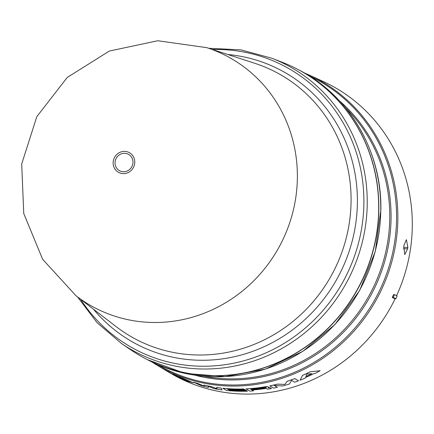 <?xml version="1.0" encoding="UTF-8"?>
<svg xmlns="http://www.w3.org/2000/svg" width="434" height="434" viewBox="0 0 434 434"><rect width="100%" height="100%" fill="white"/><g stroke="black" fill="none" stroke-linecap="round" stroke-linejoin="round"><path stroke-width="0.65" d="M131.811 157.661A9.32 8.864 117.8 0 1 128.421 170.361A9.32 8.864 117.8 0 1 116.203 167.399A9.32 8.864 117.8 0 1 119.594 154.694A9.32 8.864 117.8 0 1 131.811 157.661M206.839 47.669A142.102 135.148 117.8 0 1 206.844 47.669A142.102 135.148 117.8 0 1 297.377 177.316A142.102 135.148 117.8 0 1 219.864 306.008A142.102 135.148 117.8 0 1 76.194 295.917A142.102 135.148 117.8 0 1 75.977 295.749L116.138 326.634A150.793 143.415 -62.2 0 0 268.695 337.587A150.793 143.415 -62.2 0 0 351.079 200.958A150.793 143.415 -62.2 0 0 332.292 127.032A150.793 143.415 -62.2 0 0 255.002 63.375L206.839 47.669M77.561 296.964L97.021 322.619L121.363 343.413L130.846 349.885A163.466 155.47 -62.2 0 0 293.21 354.686A163.466 155.47 -62.2 0 0 378.687 208.683A163.466 155.47 -62.2 0 0 282.496 62.387L271.803 58.21L240.897 49.861L208.732 48.288M145.26 358.555A163.466 155.47 -62.2 0 0 145.336 358.598A163.466 155.47 -62.2 0 0 378.839 208.765A163.466 155.47 -62.2 0 0 297.87 69.424A163.466 155.47 -62.2 0 0 297.795 69.386M396.562 295.684A164.844 156.772 -62.2 0 0 412.3 225.675A164.844 156.772 -62.2 0 0 323.672 81.711L309.664 75.234A164.036 156.007 -62.2 0 1 397.859 218.492A164.036 156.007 -62.2 0 1 316.126 362.623A164.036 156.007 -62.2 0 1 156.793 365.054L170.047 372.952A164.844 156.772 -62.2 0 0 395.07 298.847L392.244 297.469L393.627 294.545L394.511 294.605L397.137 295.988A165.528 157.428 -62.2 0 1 395.841 298.749L395.07 298.847M184.727 379.641L186.837 380.922L181.716 378.426L183.739 379.625L172.694 374.059L181.184 377.938M216.582 387.481L216.582 387.454A164.334 156.294 -62.2 0 0 221.107 388.05L222.029 389.922A164.584 156.528 117.8 0 1 214.304 388.68L208.179 386.255L208.466 387.464A164.584 156.528 117.8 0 1 201.121 385.587L193.418 382.197A164.361 156.316 -62.2 0 0 197.937 383.537L204.289 386.222L203.958 385.083A164.361 156.316 -62.2 0 0 211.494 386.651L217.206 388.913L216.582 387.481A164.361 156.316 -62.2 0 0 221.107 388.077L221.107 388.05M208.179 386.227L208.466 387.464M193.418 382.197L193.418 382.17A164.334 156.294 -62.2 0 0 197.937 383.504L204.289 386.189M203.958 385.083L203.958 385.056A164.334 156.294 -62.2 0 0 211.494 386.623L217.206 388.886M269.812 385.907L269.812 385.88A164.334 156.294 -62.2 0 0 277.375 384.133L284.861 384.399L287.21 381.269A164.334 156.294 -62.2 0 0 294.784 378.589L298.538 380.83A164.584 156.528 -62.2 0 1 294.751 382.224L291.637 380.39L289.451 383.992A164.584 156.528 117.8 0 1 282.637 385.972L274.234 385.463L277.342 387.285A164.584 156.528 117.8 0 1 273.561 388.11L269.812 385.907A164.361 156.316 -62.2 0 0 277.375 384.161L284.856 384.426L287.21 381.296A164.361 156.316 -62.2 0 0 294.784 378.616L298.538 380.83M274.234 385.435L277.342 387.285M228.892 389.938L229.44 390.264A164.508 156.452 -62.2 0 0 246.61 390.649L247.494 391.197A164.584 156.528 117.8 0 1 226.553 390.464L222.799 388.262A164.361 156.316 -62.2 0 0 243.74 388.994L244.624 389.515A164.415 156.37 117.8 0 1 227.459 389.124L228.007 389.45A164.448 156.397 -62.2 0 0 245.177 389.835L246.062 390.356A164.502 156.446 117.8 0 1 228.892 389.965L229.44 390.291A164.535 156.479 -62.2 0 0 246.61 390.676L246.61 390.649M222.799 388.262L222.799 388.235A164.334 156.294 -62.2 0 0 243.74 388.967L244.624 389.515M227.459 389.097L228.007 389.423A164.421 156.376 -62.2 0 0 245.177 389.808L246.062 390.356M181.716 378.399L183.739 379.625M172.694 374.059L180.251 377.531M180.251 377.564L179.079 376.69L184.2 379.164M181.244 377.585L183.349 378.86L182.177 377.965L193.228 382.793L187.689 381.253L184.727 379.674L186.837 380.922M300.051 380.244L302.547 375.388A164.334 156.294 -62.2 0 0 310.126 371.792L320.135 370.712A164.584 156.528 117.8 0 1 315.019 373.462L313.907 373.56A164.562 156.506 117.8 0 1 305.417 377.58L305.162 378.128A164.584 156.528 117.8 0 1 300.051 380.244L302.547 375.415A164.361 156.316 -62.2 0 0 310.126 371.824L320.135 370.712M252.1 390.009L253.537 390.877A164.584 156.528 117.8 0 1 249.762 391.105L246.007 388.875A164.334 156.294 -62.2 0 0 265.462 386.705L267.355 386.564L268.966 387.345M267.355 386.564L268.966 387.372L268.071 387.822L270.143 387.703L271.483 388.517A164.584 156.528 117.8 0 1 267.702 389.189L265.89 388.414A164.502 156.446 117.8 0 1 252.1 390.036L253.537 390.877M403.967 245.427L406.398 239.633L407.862 247.364L407.656 248.731L404.792 254.536L403.761 246.794L403.967 245.427M221.107 388.077L222.029 389.922M246.61 390.676L247.494 391.197M182.177 377.992L193.228 382.826M179.079 376.717L181.244 377.613M265.462 386.705L267.355 386.591M246.007 388.902A164.361 156.316 -62.2 0 0 265.462 386.732M270.143 387.703L271.483 388.517M268.087 387.828L270.143 387.73M407.862 247.364L403.669 247.451M403.533 248.812L407.656 248.731M392.244 297.469L393.209 297.366A165.528 157.428 -62.2 0 0 394.511 294.605M395.841 298.749L393.209 297.366M186.815 380.298L190.976 382.012L188.947 381.557L183.973 379.224L186.815 380.298L185.405 379.43M179.101 377.211L180.674 378.144C174.788 375.269 173.551 374.537 176.969 375.947L181.255 378.095M174.945 375.171L176.969 375.947M306.979 374.059L311.829 373.723A164.513 156.462 117.8 0 1 305.883 376.538L306.979 374.059M265.353 387.421L266.471 387.497L265.906 387.746A164.448 156.397 117.8 0 1 251.215 389.515L250.668 389.195A164.415 156.37 -62.2 0 0 265.353 387.421M188.947 381.557L190.971 381.996M187.374 380.623L184.108 379.305M187.374 380.596L188.947 381.524M176.969 375.92C173.54 374.499 174.777 375.231 180.674 378.117M305.899 376.506A164.486 156.435 -62.2 0 0 311.758 373.728M251.215 389.515L251.215 389.488A164.421 156.376 -62.2 0 0 265.906 387.719L265.906 387.746M265.906 387.719L266.443 387.524M250.711 389.189L251.215 389.488M227.839 54.516A154.797 147.224 117.8 0 1 338.108 126.24A154.797 147.224 117.8 0 1 207.154 360.193A154.797 147.224 117.8 0 1 93.489 309.214M133.368 156.625A11.246 10.698 117.8 0 1 129.278 171.956A11.246 10.698 117.8 0 1 114.538 168.376A11.246 10.698 117.8 0 1 118.628 153.05A11.246 10.698 117.8 0 1 133.368 156.625M121.363 343.413A162.164 154.227 -62.2 0 0 282.431 348.182A162.164 154.227 -62.2 0 0 367.229 203.34A162.164 154.227 -62.2 0 0 347.032 123.847A162.164 154.227 -62.2 0 0 271.803 58.21M80.681 299.368A160.065 152.231 -62.2 0 0 208.548 366.16A160.065 152.231 -62.2 0 0 343.956 124.249A160.065 152.231 -62.2 0 0 212.481 49.509M299.813 70.449C349.592 96.06 381.947 151.759 380.884 209.899L375.301 251.394L359.64 290.471L334.939 324.54L302.84 351.345L265.467 369.09L225.3 376.603L185.009 373.381L147.278 359.618A163.466 155.47 -62.2 0 0 380.781 209.79A163.466 155.47 -62.2 0 0 299.813 70.449L297.87 69.424M203.823 376.24A157.976 150.24 -62.2 0 0 389.765 217.488A157.976 150.24 -62.2 0 0 345.453 107.73M339.524 100.932A158.779 151.005 117.8 0 1 391.067 217.743A158.779 151.005 117.8 0 1 194.861 375.182M157.189 364.386A163.233 155.242 -62.2 0 0 315.496 361.506A163.233 155.242 -62.2 0 0 396.567 218.242A163.233 155.242 -62.2 0 0 309.344 75.939M151.602 361.815L156.793 365.054M206.85 47.669L157.786 40.742L109.303 51.066L67.232 77.458L36.809 116.67L21.7 163.976L23.751 213.523L42.657 259.32L76.118 295.858M147.278 359.618L145.336 358.598M304.066 72.782L309.664 75.234"/></g></svg>
